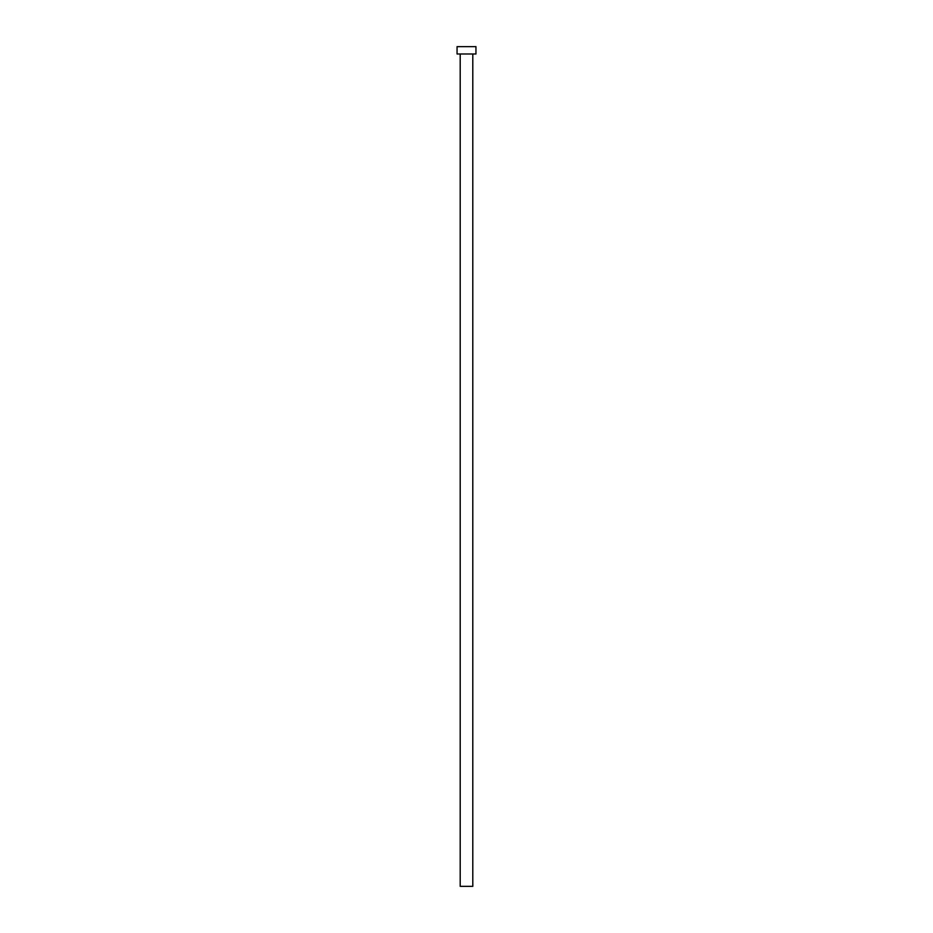 <?xml version="1.0" encoding="UTF-8"?>
<svg xmlns="http://www.w3.org/2000/svg" width="933" height="933" viewBox="0 0 933 933"><rect width="100%" height="100%" fill="white"/><g stroke="black" fill="none" stroke-linecap="round" stroke-linejoin="round"><path stroke-width="0.7" stroke-dasharray="4.67 3.5" d="M472.798 53.997L460.202 53.997L472.798 53.997M457.053 53.997L475.947 53.997M457.053 46.65L475.947 46.65M460.202 886.35L472.798 886.35"/><path stroke-width="1.4" d="M472.798 53.997L472.798 886.35L460.202 886.35L460.202 53.997M475.947 53.997L457.053 53.997L457.053 46.65L475.947 46.65L475.947 53.997"/></g></svg>
